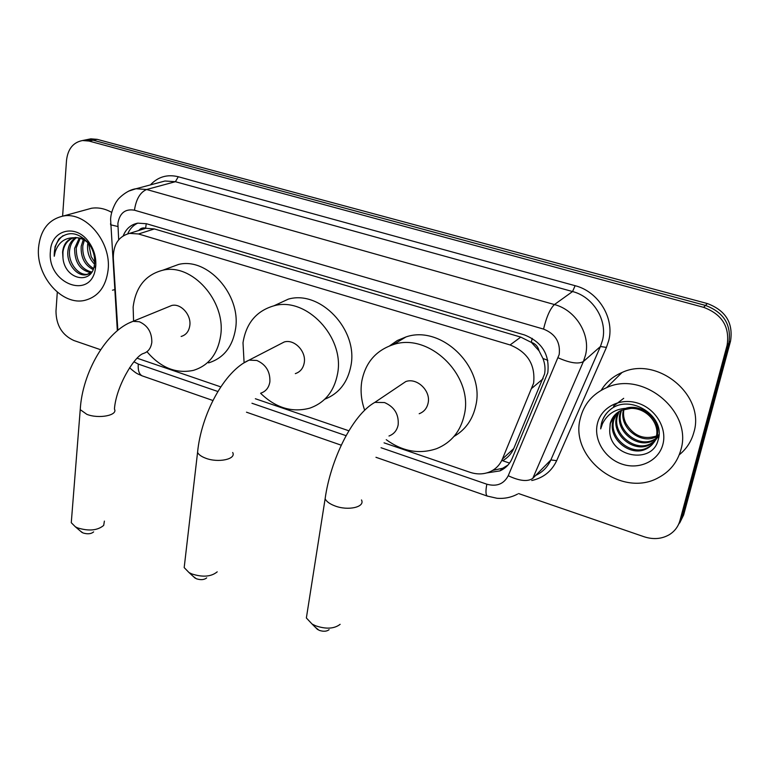 <?xml version="1.0" encoding="UTF-8"?>
<svg xmlns="http://www.w3.org/2000/svg" width="770" height="770" viewBox="0 0 770 770"><rect width="100%" height="100%" fill="white"/><g stroke="black" fill="none" stroke-linecap="round" stroke-linejoin="round"><path stroke-width="1.16" d="M509.557 463.088L502.646 460.73C507.748 457.803 511.444 453.742 513.744 448.544L544.582 373.97C545.506 368.82 544.958 363.652 542.937 358.464L539.048 350.841C538.028 346.577 535.448 343.728 531.31 342.294L532.214 338.357M384.066 442.846L469.892 472.26C476.871 474.57 483.502 474.436 489.787 471.856C495.601 469.276 499.797 465.032 502.377 459.103L533.61 383.181C535.554 364.893 527.71 352.14 510.077 344.95L138.504 233.974L129.591 233.368C118.618 236.284 113.19 244.591 113.315 258.277L117.849 330.282M531.31 342.294L539.048 350.841M141.083 229.778L145.617 228.19C142.825 227.477 140.544 228.238 138.783 230.49M530.8 342.14L520.761 337.106L154.375 228.95L146.011 228.305M137.204 358.233L220.798 386.896M255.351 398.735L348.916 430.805M486.871 472.896L499.874 470.913C505.543 468.362 509.644 464.195 512.166 458.419L547.797 372.757C549.79 354.623 542.032 342.015 524.524 334.95L146.473 223.733L137.782 223.146C130.977 224.503 126.116 228.719 123.219 235.803M62.611 216.149L66.509 160.458C67.837 148.966 73.189 142.325 82.554 140.525L88.964 141.045L703.636 307.336C722.116 314.295 729.941 326.942 727.101 345.287L679.92 520.635C678.206 526.661 674.664 531.348 669.294 534.698C661.69 539.038 653.307 539.731 644.163 536.777L518.605 493.57M100.629 349.724L73.843 340.504C62.12 335.094 56.162 325.315 55.979 311.167L57.298 292.186M88.155 139.389L90.85 138.841L97.222 139.351L707.322 303.544C725.629 310.416 733.367 322.928 730.538 341.1L683.644 514.928L677.802 525.871L681.787 517.767L728.824 343.179L681.787 517.767L679.92 520.635M707.322 303.544L705.484 305.43C723.887 312.341 731.664 324.93 728.824 343.179C731.664 324.93 723.887 312.341 705.484 305.43L93.112 140.188L705.484 305.43L703.636 307.336M84.026 140.227L86.721 139.678L93.112 140.188L86.721 139.678L84.026 140.227M127.733 233.801C129.899 228.786 133.229 225.244 137.715 223.156M507.988 465.051L502.666 468.275L492.675 470.383M683.644 514.928L679.679 522.994M580.339 418.341C583.949 403.99 592.746 393.74 606.721 387.599C642.998 370.37 692.99 411.69 680.834 449.959C677.34 462.26 669.977 471.442 658.735 477.516C622.035 498.594 569.184 457.803 580.339 418.341M601.216 390.294C606.086 382.247 613.035 376.318 622.054 372.488C657.349 355.615 705.715 395.347 693.818 432.499C691.325 441.518 686.465 448.958 679.246 454.81M617.049 412.932L613.96 419.631C608.3 437.639 631.41 456.341 647.147 447.861C652.431 445.185 655.771 441.104 657.137 435.628C661.526 420.478 642.757 403.297 626.183 408.148M616.539 413.336L613.064 420.593C607.395 438.64 630.543 457.38 646.3 448.891C651.603 446.215 654.943 442.134 656.319 436.638C659.823 423.51 646.588 407.811 630.899 408.398L621.496 410.256C615.557 413.028 611.784 417.513 610.167 423.702L609.705 430.594C609.58 457.264 652.315 464.743 658.061 440.19C666.387 416.185 629.802 393.162 610.331 409.611C605.759 413.336 602.785 418.033 601.389 423.702L600.687 428.9L602.467 423.702C608.175 412.605 617.646 407.503 630.899 408.398M619.196 411.45L617.521 415.81C611.89 433.693 634.836 452.221 650.467 443.77L654.615 441.104M655.116 440.652L658.937 435.618M618.637 411.796L616.635 416.753C610.995 434.675 633.989 453.241 649.649 444.791L654.288 441.672M654.779 441.21L659.005 434.578M621.592 410.217L621.024 412.046C615.423 429.804 638.205 448.159 653.749 439.747L655.703 438.679M656.29 438.294L657.888 437.062M658.379 436.628L658.879 436.147M620.966 410.497L620.158 412.98C614.547 430.767 637.368 449.17 652.931 440.748L655.462 439.304M656.021 438.9L657.57 437.63M658.042 437.177L658.86 436.311M656.454 436.022C643.585 439.997 633.421 435.791 625.952 423.404C623.671 418.803 623.007 414.116 623.95 409.351M657.118 435.714L658.966 434.684M623.565 409.476C618.204 427.138 640.794 445.108 656.165 436.773L656.3 436.715M656.945 436.378L658.735 435.3M615.124 414.664L610.341 423.51L609.705 430.594M662.903 444.319C658.745 460.864 639.601 469.989 622.343 464.223C605.018 458.699 593.458 439.901 597.385 423.702C601.062 407.426 619.706 397.522 637.444 403.028C655.241 408.283 667.321 427.86 662.903 444.319M623.7 398.321L613.497 406.117M607.973 411.738C603.459 416.753 601.033 422.47 600.687 428.9M206.687 577.866C204.214 579.897 200.749 580.176 196.292 578.732L193.366 576.538M184.713 563.062L184.184 567.596L189.016 572.562L191.797 573.929C202.751 577.452 211.221 576.759 217.207 571.85M295.324 373.623C300.262 371.987 303.236 368.329 304.256 362.66C306.354 351.274 294.227 338.8 284.226 341.986L279.683 344.325M260.78 393.143C265.852 391.478 268.884 387.705 269.885 381.814C270.28 371.631 265.929 364.508 256.824 360.466L249.066 360.129L244.1 362.805L243.002 342.756C246.102 323.246 256.4 310.926 273.899 305.815C306.065 296.315 344.796 336.981 337.616 373.508C334.257 391.227 324.978 402.777 309.771 408.158C292.071 412.855 275.679 407.898 260.606 393.287M274.524 305.526L288.298 299.145C320.099 289.732 358.175 329.579 350.976 365.519C347.78 382.334 339.041 393.576 324.757 399.216M329.098 629.677C326.673 631.544 323.313 631.737 319.03 630.274L315.373 627.319M307.22 612.554L306.364 617.973L312.091 624.047L315.536 625.76C326.056 629.331 334.257 628.859 340.138 624.326M419.188 413.731C424.01 411.873 426.994 408.273 428.139 402.931C430.931 390.727 416.868 377.367 405.761 381.574L399.592 385.722M364.672 410.208C361.255 400.554 360.283 390.939 361.775 381.362C365.355 362.718 375.847 350.466 393.268 344.623C429.025 332.091 473.781 375.596 464.339 414.703C460.614 431.277 451.393 442.586 436.686 448.641C419.381 454.512 402.566 451.528 386.242 439.689M389.668 345.836L397.281 340.533L405.954 336.952C441.239 324.536 485.206 367.126 475.802 405.588C472.761 419.486 465.494 429.775 453.973 436.455M93.632 531.887C91.11 533.995 87.549 534.341 82.958 532.927L80.609 531.262M71.572 518.961L71.273 522.705L75.383 526.815L77.635 527.902C88.906 531.348 97.588 530.511 103.69 525.4L104.393 521.097M181.152 336.452C186.071 335.017 188.968 331.35 189.824 325.469C191.383 314.747 180.7 303.034 171.681 305.498L168.38 306.845M133.576 321.1L133.133 307.038C135.703 286.979 145.588 274.707 162.797 270.222C191.855 262.888 226.053 301.08 220.682 335.499C217.775 353.998 208.699 365.625 193.434 370.37C176.195 373.979 160.728 367.781 147.022 351.784M168.784 268.037L178.64 264.428C207.399 257.151 241.048 294.621 235.62 328.482C232.694 346.702 223.666 358.166 208.564 362.891M38.519 247.853C40.358 230.009 48.558 219.421 63.13 216.062C85.643 211.346 111.39 241.847 108.137 269.75C106.019 286.556 98.319 296.739 85.008 300.3C62.216 306.152 35.892 276.209 38.519 247.853M86.028 209.767L91.553 208.247C98.271 207.236 104.99 208.622 111.708 212.395M76.384 237.738C72.582 240.644 70.34 244.687 69.656 249.884C67.702 262.686 78.55 276.372 88.175 274.149L90.956 273.196M75.47 237.738C71.244 240.577 68.742 244.802 67.981 250.404C66.037 263.225 76.894 276.94 86.519 274.717L91.89 271.849M80.215 238.344L76.278 247.825C76.115 261.203 81.254 269.279 91.688 272.051M79.233 238.094L74.632 248.335C74.603 262.368 80.061 270.472 90.995 272.657M84.392 240.144L82.814 245.794C82.265 256.189 85.826 263.744 93.516 268.441M83.304 239.557L81.187 246.304C80.696 257.44 84.671 265.178 93.093 269.538M94.691 262.127L91.197 256.641L88.598 243.426M87.915 242.762L87.665 244.283C87 252.281 89.291 258.903 94.527 264.129M84.113 238.642L75.114 237.449M72.89 238.055C67.317 240.404 63.997 245.043 62.938 251.973L62.976 258.065C64.863 279.866 91.832 285.227 94.344 265.284L94.614 263.33C95.105 256.333 93.18 249.778 88.848 243.647C78.511 232.117 68.482 230.596 58.761 239.085L55.036 246.708L54.256 256.266L55.238 251.78C58.626 242.098 65.171 237.43 74.882 237.766L73.525 237.92C67.115 239.46 63.477 244.186 62.601 252.079L62.976 258.065M88.916 243.744C84.825 239.576 80.147 237.584 74.882 237.766M95.769 265.862L95.461 268.364C91.091 300.666 46.96 283.572 50.387 251.578C50.945 230.009 75.575 223.233 88.627 241.78C93.911 249.114 96.289 257.142 95.769 265.862M114.74 289.607L112.497 290.194M63.053 235.659C56.903 240.558 53.967 247.43 54.256 256.266M543.129 378.725L532.08 388.08M542.937 358.464L547.826 360.35M145.617 228.19L146.262 223.666M520.761 337.106L510.077 344.95M513.744 448.544L502.377 459.103M154.375 228.95L138.504 233.974M381.044 447.736L486.842 484.205C496.708 486.881 503.84 484.061 508.238 475.725L559.193 354.518C560.57 342.294 555.353 333.814 543.543 329.098L134.461 210.2C125.202 208.631 119.687 213.04 117.887 223.416L118.676 239.807M128.561 191.153L135.992 188.746L146.618 189.497L554.438 304.554C575.71 310.031 590.754 334.421 585.537 355.008L583.4 361.534L600.446 346.5L602.535 340.167C607.674 320.233 593.169 296.739 572.553 291.541L175.396 181.701L164.992 181.008L159.862 182.374M150.429 184.887C157.985 176.811 167.273 174.087 178.274 176.744L575.123 285.699L572.553 291.541L554.438 304.554C550.155 308.645 546.527 316.826 543.543 329.098M110.572 223.502L110.649 224.792L117.858 226.515M575.123 285.699C598.309 291.493 614.624 317.923 608.8 340.311L606.433 347.414L556.681 460.633C551.666 471.288 543.351 477.929 531.752 480.528M727.101 345.287L730.538 341.1M88.964 141.045L97.222 139.351M558.144 357.809C570.041 363.074 578.462 364.316 583.4 361.534L532.773 478.382L550.848 459.959L600.446 346.5L606.433 347.414M536.007 475.273C542.773 471.991 547.72 466.88 550.848 459.959L556.681 460.633M134.461 210.2C136.097 199.209 140.15 192.308 146.618 189.497L175.396 181.701L178.274 176.744M133.961 361.804L138.273 364.075L217.881 391.507M251.954 403.249L346.115 435.695M138.273 364.075C137.83 370.245 139.091 374.172 142.075 375.827L142.96 376.135M486.842 484.205C485.552 490.865 485.697 494.821 487.275 496.072L487.757 496.246M508.238 475.725C519.5 481.019 527.681 481.905 532.773 478.382M232.684 452.5C236.534 459.209 218.17 463.165 205.542 458.16C201.345 456.562 198.679 454.647 197.563 452.423L198.006 448.477M388.985 436.003C393.971 434.107 397.031 430.392 398.167 424.828C398.937 414.318 394.384 406.887 384.509 402.546L374.855 402.364C352.092 415.069 330.417 460.258 325.123 498.787L325.825 494.09M361.486 499.951C365.355 507.112 348.04 511.088 334.806 505.871C329.695 503.917 326.47 501.559 325.123 498.787L306.364 617.973M171.681 305.498L132.989 321.34C106.424 330.657 82.284 372.526 80.234 409.659L86.875 414.356C98.887 419.15 118.224 415.29 114.432 409.043C116.106 386.338 134.095 356.895 143.028 353.584C148.061 352.121 150.987 348.338 151.825 342.226C151.902 332.342 147.734 325.517 139.322 321.744L132.989 321.34L129.408 322.851M71.273 522.705L80.484 406.406M145.53 228.382L129.591 233.368M159.65 182.432L135.992 188.746C126.309 189.978 117.204 199.767 117.242 200.614C116.203 201.374 110.755 211.076 110.611 219.488L117.338 330.705M82.554 140.525L90.85 138.841M129.572 367.733C137.455 374.711 137.628 373.633 142.075 375.827L212.934 400.506M246.477 412.191L341.274 445.214M375.962 457.293L487.275 496.072L496.9 498.248C504.254 498.883 511.155 497.487 517.584 494.071M502.666 468.275L499.874 470.913M606.721 387.599L622.054 372.488M646.3 448.891L647.147 447.861M649.649 444.791L650.467 443.77M652.931 440.748L653.749 439.747M195.156 578.174L189.016 572.562M284.226 341.986L249.066 360.129C224.195 371.015 201.124 414.539 197.563 452.423L184.184 567.596M273.899 305.815L288.298 299.145M317.625 629.571L312.091 624.047M405.761 381.574L374.855 402.364M393.268 344.623L405.954 336.952M82.043 532.484L75.383 526.815M162.797 270.222L178.64 264.428M63.13 216.062L91.553 208.247M86.519 274.717L88.175 274.149M94.344 265.284L95.461 268.364M88.848 243.647L88.627 241.78"/></g></svg>
